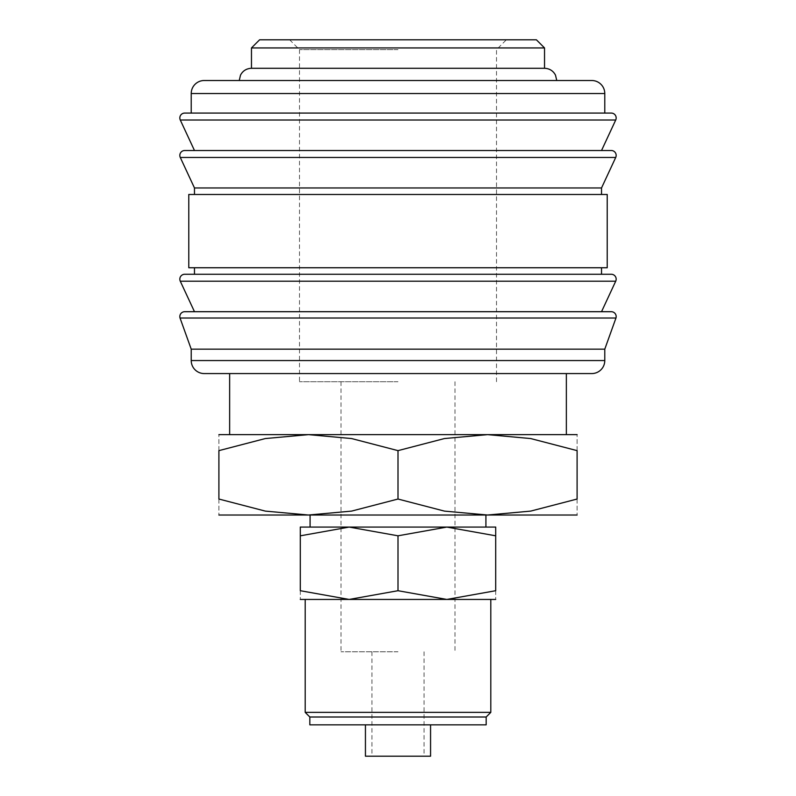 <?xml version="1.0" encoding="UTF-8"?>
<svg xmlns="http://www.w3.org/2000/svg" width="796" height="796" viewBox="0 0 796 796"><rect width="100%" height="100%" fill="white"/><g stroke="black" fill="none" stroke-linecap="round" stroke-linejoin="round"><path stroke-width="0.6" stroke-dasharray="3.98 2.98" d="M184.712 311.704L611.288 311.704M184.712 274.262L611.288 274.262M184.712 150.514L611.288 150.514M184.712 113.072L611.288 113.072M191.219 349.155L604.781 349.155M180.035 318.012L615.965 318.012M398 311.704L601.527 311.704M188.781 267.745L607.219 267.745M398 274.262L194.473 274.262L398 274.262M188.781 194.473L607.219 194.473M194.473 187.965L601.527 187.965M398 150.514L601.527 150.514M191.219 113.072L604.781 113.072M251.466 47.939L544.534 47.939M544.534 68.297L251.466 68.297M259.605 39.8L536.395 39.8M218.9 515.022L308.45 515.022L351.593 511.102L398 499.032L444.407 511.102L487.55 515.022L530.693 511.102L577.1 499.032L577.1 450.635L530.693 438.556L487.55 434.636L444.407 438.556L398 450.635L351.593 438.556L308.45 434.636L265.307 438.556L218.9 450.635L218.9 499.032L265.307 511.102L308.45 515.022L577.1 515.022M218.9 434.636L577.1 434.636M300.311 527.081L349.155 527.081L300.311 535.808L300.311 590.712L349.155 599.438L398 590.712L446.845 599.438L495.689 590.712L495.689 535.808C495.689 524.126 495.689 524.126 495.689 535.827L446.845 527.081L398 535.808L349.155 527.081L398 527.081L310.082 527.081L495.689 527.081M300.311 599.438L495.689 599.438M309.833 724.848L486.167 724.848M365.434 756.2L430.566 756.2M309.833 717.007L486.167 717.007M305.196 712.37L490.804 712.37M398 373.573L566.354 373.573L398 373.573M398 651.775L341.016 651.775L398 651.775M398 381.722L299.495 381.722L398 381.722M398 49.651L299.495 49.651L398 49.651M398 80.505L239.248 80.505L398 80.505M398 724.848L430.566 724.848L398 724.848M398 527.081L485.918 527.081L398 527.081M300.311 535.827C300.311 524.126 300.311 524.126 300.311 535.827M300.311 590.692C300.311 602.393 300.311 602.393 300.311 590.692M495.689 590.692C495.689 602.393 495.689 602.393 495.689 590.692M398 535.808L398 590.712M577.1 450.665C577.1 429.213 577.1 429.213 577.1 450.665M218.9 450.665C218.9 429.213 218.9 429.213 218.9 450.665M218.9 499.002C218.9 520.445 218.9 520.445 218.9 499.002M577.1 499.002C577.1 520.445 577.1 520.445 577.1 499.002M398 450.635L398 499.032M204.244 80.505L591.756 80.505M398 267.745L601.527 267.745L398 267.745M204.244 373.573L591.756 373.573M191.219 360.548L604.781 360.548M180.284 281.207L615.716 281.207M180.284 157.459L615.716 157.459M180.284 120.017L615.716 120.017M191.219 93.53L604.781 93.53M371.951 651.775L371.951 756.2M341.016 381.722L341.016 651.775M289.644 39.8L299.495 49.651L299.495 381.722M496.505 381.722L496.505 49.651L506.355 39.8M454.984 381.722L454.984 651.775M424.049 651.775L424.049 756.2"/><path stroke-width="1.19" d="M179.826 316.589A4.885 4.885 0 0 1 184.712 311.704L611.288 311.704A4.885 4.885 0 0 1 615.965 318.012L180.035 318.012A4.885 4.885 0 0 1 179.826 316.589M179.826 279.147A4.885 4.885 0 0 1 184.712 274.262L611.288 274.262A4.885 4.885 0 0 1 615.716 281.207L180.284 281.207A4.885 4.885 0 0 1 179.826 279.147M179.826 155.399A4.885 4.885 0 0 1 184.712 150.514L611.288 150.514A4.885 4.885 0 0 1 615.716 157.459L180.284 157.459A4.885 4.885 0 0 1 179.826 155.399M604.781 93.53L604.781 113.072L398 113.072L611.288 113.072A4.885 4.885 0 0 1 615.716 120.017L180.284 120.017A4.885 4.885 0 0 1 184.712 113.072L398 113.072L191.219 113.072L191.219 93.53A13.025 13.025 0 0 1 204.244 80.505L591.756 80.505A13.025 13.025 0 0 1 604.781 93.53L191.219 93.53M604.781 360.548A13.025 13.025 0 0 1 591.756 373.573L204.244 373.573A13.025 13.025 0 0 1 191.219 360.548L604.781 360.548L604.781 349.155L191.219 349.155L191.219 360.548M398 194.473L188.781 194.473L188.781 267.745L607.219 267.745L607.219 194.473L398 194.473M615.716 157.459L601.527 187.965L194.473 187.965L194.473 194.473M251.466 47.939L259.605 39.8L536.395 39.8L544.534 47.939L251.466 47.939L251.466 68.297L544.534 68.297C549.489 68.486 553.15 70.764 555.499 75.132L556.752 80.505M577.1 515.022L487.55 515.022L444.407 511.102L398 499.032L351.593 511.102L308.45 515.022L265.307 511.102L218.9 499.032L218.9 450.635L265.307 438.556L308.45 434.636L351.593 438.556L398 450.635L444.407 438.556L487.55 434.636L530.693 438.556L577.1 450.635L577.1 499.032L530.693 511.102L487.55 515.022L218.9 515.022M577.1 434.636L218.9 434.636M495.689 527.081L446.845 527.081L495.689 535.808C495.689 524.126 495.689 524.126 495.689 535.827L495.689 590.712L446.845 599.438L398 590.712L349.155 599.438L300.311 590.712L300.311 535.808C300.311 524.126 300.311 524.126 300.311 535.827L349.155 527.081L398 535.808L446.845 527.081L300.311 527.081M495.689 599.438L300.311 599.438M430.566 724.848L430.566 756.2L365.434 756.2L365.434 724.848M398 717.007L309.833 717.007L309.833 724.848L486.167 724.848L486.167 717.007L398 717.007M490.804 599.438L490.804 712.37L305.196 712.37L309.833 717.007M495.689 590.692C495.689 602.393 495.689 602.393 495.689 590.692M300.311 590.692C300.311 602.393 300.311 602.393 300.311 590.692M398 535.808L398 590.712M577.1 450.665C577.1 429.213 577.1 429.213 577.1 450.665M218.9 450.665C218.9 429.213 218.9 429.213 218.9 450.665M577.1 499.002C577.1 520.445 577.1 520.445 577.1 499.002M218.9 499.002C218.9 520.445 218.9 520.445 218.9 499.002M398 450.635L398 499.032M615.716 120.017L601.527 150.514L398 150.514M615.716 281.207L601.527 311.704L398 311.704M191.219 349.155L180.035 318.012M194.473 311.704L180.284 281.207M194.473 267.745L194.473 274.262M194.473 187.965L180.284 157.459M194.473 150.514L180.284 120.017M310.082 515.022L310.082 527.081M305.196 599.438L305.196 712.37M229.646 373.573L229.646 434.636M239.248 80.505L240.501 75.132C242.85 70.764 246.511 68.486 251.466 68.297M566.354 373.573L566.354 434.636M486.167 717.007L490.804 712.37M485.918 515.022L485.918 527.081M544.534 47.939L544.534 68.297M601.527 187.965L601.527 194.473M601.527 267.745L601.527 274.262M604.781 349.155L615.965 318.012"/></g></svg>
